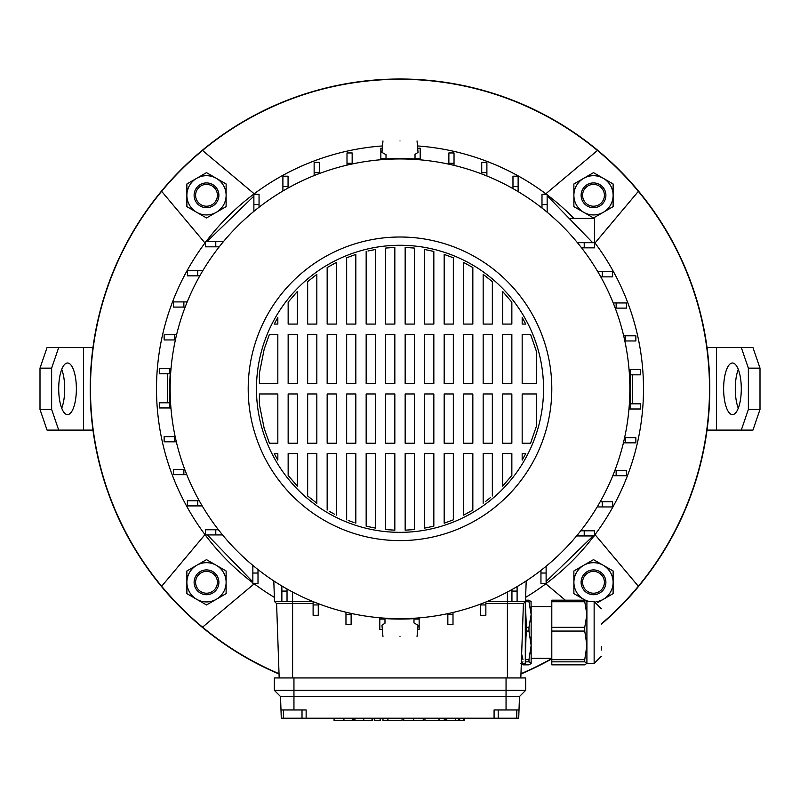 <?xml version="1.0" encoding="UTF-8"?>
<svg xmlns="http://www.w3.org/2000/svg" width="800" height="800" viewBox="0 0 800 800"><rect width="100%" height="100%" fill="white"/><g stroke="black" fill="none" stroke-linecap="round" stroke-linejoin="round"><path stroke-width="1.2" d="M205.45 242.38A243.5 243.5 0 0 0 252.85 582.81M253.57 583.36A243.5 243.5 0 0 0 274.38 597.39M525.62 597.39A243.5 243.5 0 0 0 594 535.96M594.55 535.23A243.5 243.5 0 0 0 594.55 242.38M601.36 623.85A309.5 309.5 0 0 0 597.45 150.47A309.5 309.5 0 0 0 161.66 586.26A309.5 309.5 0 0 0 279.03 673.69M90.21 388.81A309.79 309.79 0 0 0 279.04 674.01A309.79 309.79 0 0 1 180.94 169.75A309.79 309.79 0 0 1 619.06 169.75A309.79 309.79 0 0 1 601.36 624.23A309.79 309.79 0 0 0 400 79.02A309.79 309.79 0 0 0 90.21 388.81M520.96 674.01A309.79 309.79 0 0 0 551.8 658.86A309.79 309.79 0 0 1 520.96 674.01M520.97 673.69A309.5 309.5 0 0 0 551.8 658.53M254.19 193.8L202.55 150.47M161.66 191.36L204.99 242.99M595.01 242.99L638.34 191.36M597.45 150.47L545.81 193.8M638.34 586.26L595.01 534.62M545.81 583.82L565.3 600.17M204.99 534.62L161.66 586.26M202.55 627.15L254.19 583.82M573.95 218.42A243.5 243.5 0 0 0 547.15 194.8M546.43 194.26A243.5 243.5 0 0 0 417.47 145.94M382.53 145.94A243.5 243.5 0 0 0 206 241.66M632.34 403.83L632.34 374.82M629.07 369.65L630.27 369.65L629.04 369.33M380.85 158.58L380.53 159.77M167.66 373.78L167.66 402.8M170.93 407.96L169.73 407.96L170.96 408.28M413.99 621.6L413.99 622.95L418.04 625.21L417.04 636.64M400 636.64C421.98 636.64 421.98 636.64 400 636.64C378.02 636.64 378.02 636.64 400 636.64M400 140.97C378.02 140.97 378.02 140.97 400 140.97C421.98 140.97 421.98 140.97 400 140.97M382.96 140.97L381.96 152.4L386.01 154.66L386.01 159.04M498.21 718.22L494.08 718.22L494.08 709.96L519.01 709.96L518.72 718.22L498.21 718.22L498.21 709.96M494.08 718.22L283.42 718.22L283.42 709.96M400 532.34A143.54 143.54 0 0 1 256.46 388.81A143.54 143.54 0 0 1 400 245.27A143.54 143.54 0 0 1 543.54 388.81A143.54 143.54 0 0 1 400 532.34M400 237.01A151.8 151.8 0 0 1 551.8 388.81A151.8 151.8 0 0 1 400 540.6A151.8 151.8 0 0 1 248.2 388.81A151.8 151.8 0 0 1 400 237.01M400 158.94A229.86 229.86 0 0 1 629.86 388.81A229.86 229.86 0 0 1 400 618.67A229.86 229.86 0 0 1 170.14 388.81A229.86 229.86 0 0 1 400 158.94M547.15 204.58L547.15 194.26L541.99 194.26L541.99 204.58L547.15 204.58L547.15 212.22M546.12 566.25L546.12 583.36L540.95 583.36L540.95 570.38M253.88 211.36L253.88 194.26L259.05 194.26L259.05 207.23M577.45 242.69L594.55 242.69L594.55 247.85L581.58 247.85M215.78 241.66L205.45 241.66L205.45 246.82L215.78 246.82L215.78 241.66L223.41 241.66M584.22 535.96L594.55 535.96L594.55 530.79L584.22 530.79L584.22 535.96L576.59 535.96M546.12 581.49L593.09 535.96M222.55 534.92L205.45 534.92L205.45 529.76L218.42 529.76M252.85 573.03L252.85 583.36L258.01 583.36L258.01 573.03L252.85 573.03L252.85 565.4M536.51 351.67L530.59 334.4L522.17 334.4L522.17 383.64L536.51 383.64L536.51 351.67M525.79 324.08L522.17 317.47L525.79 324.08L522.17 324.08L522.17 317.47M511.85 302.18L502.67 291.48L502.67 324.08L511.85 324.08L511.85 302.18M492.34 281.63L483.17 274.36L483.17 324.08L492.34 324.08L492.34 281.63M472.84 267.53L463.67 262.47L463.67 324.08L472.84 324.08L472.84 267.53M453.34 257.78L444.17 254.41L444.17 324.08L453.34 324.08L453.34 257.78M433.84 251.44L424.66 249.5L424.66 324.08L433.84 324.08L433.84 251.44M414.34 248.06L405.16 247.43L405.16 324.08L414.34 324.08L414.34 248.06M394.84 247.43L385.66 248.06L385.66 324.08L394.84 324.08L394.84 247.43M366.16 251.44L366.16 324.08L375.34 324.08L375.34 249.5L367.99 251M355.83 254.41L346.66 257.78L346.66 324.08L355.83 324.08L355.83 254.41M336.33 262.47L327.16 267.53L336.33 262.47L336.33 324.08L327.16 324.08L327.16 267.53M316.83 274.36L307.66 281.63L307.66 324.08L316.83 324.08L316.83 274.36M297.33 291.48L288.15 302.18L288.15 324.08L297.33 324.08L297.33 291.48M277.83 317.47L274.21 324.08L277.83 324.08L277.83 317.47M269.41 334.4L264.18 349.21L259.4 373.16L259.4 383.64L277.83 383.64L277.83 334.4L269.41 334.4M536.51 425.94L536.51 393.97L522.17 393.97L522.17 443.21L530.59 443.21L536.51 425.94M259.4 404.46L264.18 428.4L269.41 443.21L264.18 428.4L259.4 404.46L259.4 393.97L277.83 393.97L277.83 443.21L269.41 443.21M274.21 453.54L277.83 460.14L274.21 453.54L277.83 453.54L277.83 460.14M288.15 475.44L297.33 486.14L288.15 475.44L288.15 453.54L297.33 453.54L297.33 486.14M307.66 495.98L316.83 503.25L307.66 495.98L307.66 453.54L316.83 453.54L316.83 503.25M329.26 511.32L334.47 514.18M348.24 520.47L353.98 522.58M366.16 526.17L375.34 528.11L375.34 453.54L366.16 453.54L366.16 526.17M385.66 529.55L394.84 530.18L385.66 529.55L385.66 453.54L394.84 453.54L394.84 530.18M405.16 530.18L414.34 529.55L405.16 530.18L405.16 453.54L414.34 453.54L414.34 529.55M424.66 528.11L433.84 526.17L424.66 528.11L424.66 453.54L433.84 453.54L433.84 526.17M444.17 523.21L453.34 519.84L444.17 523.21L444.17 453.54L453.34 453.54L453.34 519.84M463.67 515.14L472.84 510.08L463.67 515.14L463.67 453.54L472.84 453.54L472.84 510.08M485.34 501.64L490.56 497.5M502.67 486.14L511.85 475.44L511.85 453.54L502.67 453.54L502.67 486.14M522.17 460.14L525.79 453.54L522.17 453.54L522.17 460.14L522.92 458.84M502.67 393.97L511.85 393.97L511.85 443.21L502.67 443.21L502.67 393.97M511.85 383.64L502.67 383.64L502.67 334.4L511.85 334.4L511.85 383.64M483.17 393.97L492.34 393.97L492.34 443.21L483.17 443.21L483.17 393.97M492.34 383.64L483.17 383.64L483.17 334.4L492.34 334.4L492.34 383.64M483.17 503.25L483.17 453.54L492.34 453.54L492.34 495.98M463.67 393.97L472.84 393.97L472.84 443.21L463.67 443.21L463.67 393.97M472.84 383.64L463.67 383.64L463.67 334.4L472.84 334.4L472.84 383.64M444.17 393.97L453.34 393.97L453.34 443.21L444.17 443.21L444.17 393.97M453.34 383.64L444.17 383.64L444.17 334.4L453.34 334.4L453.34 383.64M424.66 393.97L433.84 393.97L433.84 443.21L424.66 443.21L424.66 393.97M433.84 383.64L424.66 383.64L424.66 334.4L433.84 334.4L433.84 383.64M405.16 393.97L414.34 393.97L414.34 443.21L405.16 443.21L405.16 393.97M414.34 383.64L405.16 383.64L405.16 334.4L414.34 334.4L414.34 383.64M385.66 393.97L394.84 393.97L394.84 443.21L385.66 443.21L385.66 393.97M394.84 383.64L385.66 383.64L385.66 334.4L394.84 334.4L394.84 383.64M366.16 393.97L375.34 393.97L375.34 443.21L366.16 443.21L366.16 393.97M375.34 383.64L366.16 383.64L366.16 334.4L375.34 334.4L375.34 383.64M346.66 393.97L355.83 393.97L355.83 443.21L346.66 443.21L346.66 393.97M355.83 383.64L346.66 383.64L346.66 334.4L355.83 334.4L355.83 383.64M346.66 519.84L346.66 453.54L355.83 453.54L355.83 523.21M327.16 393.97L336.33 393.97L336.33 443.21L327.16 443.21L327.16 393.97M336.33 383.64L327.16 383.64L327.16 334.4L336.33 334.4L336.33 383.64M327.16 510.08L327.16 453.54L336.33 453.54L336.33 515.14M307.66 393.97L316.83 393.97L316.83 443.21L307.66 443.21L307.66 393.97M316.83 383.64L307.66 383.64L307.66 334.4L316.83 334.4L316.83 383.64M288.15 393.97L297.33 393.97L297.33 443.21L288.15 443.21L288.15 393.97M297.33 383.64L288.15 383.64L288.15 334.4L297.33 334.4L297.33 383.64M629.34 373.23L629.76 373.32A230.28 230.28 0 0 1 629.76 404.3L629.34 404.39M415.58 618.14L415.49 618.56A230.28 230.28 0 0 1 384.51 618.56L384.42 618.14M170.66 404.39L170.24 404.3A230.28 230.28 0 0 1 170.24 373.32L170.66 373.23M384.42 159.47L384.51 159.05A230.28 230.28 0 0 1 415.49 159.05L415.58 159.47M380.85 159.74L380.85 148.21L382.33 148.21M519.01 709.96L519.48 696.53L280.52 696.53L281.28 718.22L283.42 718.22M413.99 618.66L413.99 622.95M386.01 158.95L386.01 154.66M380.85 158.54L386.01 158.54M415.02 159.02L415.02 154.39L418.04 152.4L417.04 140.97M415.02 158.54L420.19 158.54L420.19 148.21L417.67 148.21M313.11 603.59L276.59 603.59L274.52 601.53L276.59 603.59L279.18 677.94M487.1 601.53L525.48 601.53L523.41 603.59L520.82 677.94M580.77 530.79L584.22 530.79M546.12 573.03L540.95 573.03M352.16 163.28L352.16 152.95L347 152.95L347 163.28L352.16 163.28L352.16 163.97M347 165.14L347 163.28M518.13 186.53L518.13 176.2L512.97 176.2L512.97 186.53L518.13 186.53L518.13 191.62M512.97 188.62L512.97 186.53M523.41 603.59L485.86 603.59M183.86 469.5L173.53 469.5L173.53 474.67L183.86 474.67L183.86 469.5L184.77 469.5M186.77 474.67L183.86 474.67M183.86 301.91L173.53 301.91L173.53 307.08L183.86 307.08L183.86 301.91L187.19 301.91M185.16 307.08L183.86 307.08M273.8 580.93L274.52 601.53L312.9 601.53M584.22 242.69L584.22 247.85M569.16 218.42L594.55 218.42L594.55 242.69M541.99 208.04L541.99 204.58M630.27 408.99L640.6 408.99L640.6 403.83L630.27 403.83L630.27 408.99L628.98 408.99M630.27 374.82L640.6 374.82L640.6 369.65L630.27 369.65L630.27 403.83M174.47 436.64L164.14 436.64L164.14 441.81L174.47 441.81L174.47 436.64L175.17 436.64M176.33 441.81L174.47 441.81M197.72 270.67L187.39 270.67L187.39 275.84L197.72 275.84L197.72 270.67L202.81 270.67M199.81 275.84L197.72 275.84M602.28 276.87L612.61 276.87L612.61 271.7L602.28 271.7L602.28 276.87L600.77 276.87M597.8 271.7L602.28 271.7M625.53 442.84L635.86 442.84L635.86 437.68L625.53 437.68L625.53 442.84L623.42 442.84M624.61 437.68L625.53 437.68M253.88 204.58L259.05 204.58M219.23 246.82L215.78 246.82M258.01 569.58L258.01 573.03M215.78 534.92L215.78 529.76M420.19 159.83L420.19 158.54M169.73 402.8L159.4 402.8L159.4 407.96L169.73 407.96L170.21 373.78L159.4 373.78L159.4 368.62L171.02 368.62M526.2 580.93L525.48 601.53M616.14 308.11L626.47 308.11L626.47 302.95L616.14 302.95L616.14 308.11L615.23 308.11M613.23 302.95L616.14 302.95M616.14 475.7L626.47 475.7L626.47 470.54L616.14 470.54L616.14 475.7L612.81 475.7M614.84 470.54L616.14 470.54M288.06 186.53L288.06 176.2L282.9 176.2L282.9 186.53L288.06 186.53L288.06 188.04M282.9 191.01L282.9 186.53M454.03 163.28L454.03 152.95L448.87 152.95L448.87 163.28L454.03 163.28L454.03 165.38M448.87 164.2L448.87 163.28M169.73 373.78L169.73 368.62M625.53 340.97L635.86 340.97L635.86 335.81L625.53 335.81L625.53 340.97L624.83 340.97M623.67 335.81L625.53 335.81M602.28 506.94L612.61 506.94L612.61 501.78L602.28 501.78L602.28 506.94L597.19 506.94M600.19 501.78L602.28 501.78M319.3 172.67L319.3 162.34L314.14 162.34L314.14 172.67L319.3 172.67L319.3 173.57M314.14 175.58L314.14 172.67M486.89 172.67L486.89 162.34L481.73 162.34L481.73 172.67L486.89 172.67L486.89 176M481.73 173.96L481.73 172.67M197.72 500.75L187.39 500.75L187.39 505.91L197.72 505.91L197.72 500.75L199.23 500.75M202.2 505.91L197.72 505.91M174.47 334.77L164.14 334.77L164.14 339.94L174.47 339.94L174.47 334.77L176.58 334.77M175.39 339.94L174.47 339.94M345.97 614.34L345.97 624.66L351.13 624.66L351.13 614.34L345.97 614.34L345.97 612.23M351.13 613.42L351.13 614.34M480.7 604.95L480.7 615.27L485.86 615.27L485.86 604.95L480.7 604.95L480.7 604.04M485.86 602.03L485.86 604.95M379.81 617.78L379.81 629.4L382.33 629.4M384.98 618.59L384.98 623.22L381.96 625.21L382.96 636.64M384.98 619.08L379.81 619.08M511.94 591.09L511.94 601.41L517.1 601.41L517.1 591.09L511.94 591.09L511.94 589.57M517.1 586.61L517.1 591.09M281.87 591.09L281.87 601.41L287.03 601.41L287.03 591.09L281.87 591.09L281.87 585.99M287.03 588.99L287.03 591.09M419.15 617.87L419.15 629.4L417.67 629.4M419.15 619.08L413.99 619.08M313.11 604.95L313.11 615.27L318.27 615.27L318.27 604.95L313.11 604.95L313.11 601.61M318.27 603.65L318.27 604.95M447.84 614.34L447.84 624.66L453 624.66L453 614.34L447.84 614.34L447.84 613.64M453 612.48L453 614.34M293.95 677.94L274.33 677.94L274.33 690.34L293.95 690.34L293.95 677.94L525.67 677.94L525.67 690.34L293.95 690.34L293.95 709.96L306.14 709.96L306.14 718.22M519.48 696.53L525.67 690.34M280.52 696.53L274.33 690.34M280.99 709.96L293.95 709.96M352.96 718.22L352.96 720.7L352.85 718.22M352.85 720.7L334.07 720.7L334.07 718.22M374.73 718.22L374.73 720.7L380.15 720.7L380.15 718.22M388.2 720.7L402.06 720.7L382.97 720.7L382.97 718.22M387.94 720.7L387.94 718.22M387.87 720.7L387.87 718.22M403.74 718.22L403.74 720.7L423.24 720.7L423.24 718.22M458.87 718.22L458.87 720.7L445.78 720.7L445.78 718.22L445.78 720.7M446.74 720.7L446.74 718.22M372.67 718.22L372.67 720.7L354.01 720.7L354.01 718.22L354.01 720.7M372.02 720.7L372.02 718.22M354.96 720.7L354.96 718.22M463.63 718.22L463.63 720.7L459.68 720.7L459.68 718.22M444.26 718.22L444.26 720.7L424.96 720.7L439.23 720.7M439.05 720.7L439.05 718.22M439.01 720.7L439.01 718.22M252.76 581.81L207.32 534.92M206.91 241.66L253.88 196.12M547.44 196.01L592.68 242.69M551.8 661.84L551.8 659.66L584.74 659.66L584.74 661.84L551.8 661.84L551.8 664.85L584.74 664.85L586.91 663.35L584.74 661.84M525.46 659.66L528.97 659.66L528.97 661.84L525.37 661.84M521.65 654.07L522.99 659.66M601.36 646.8L601.36 650.06M601.36 656.26L594.14 663.49L594.14 601.53L586.91 601.53L586.91 663.35M551.8 631.06L551.8 627.32L584.74 627.32L584.74 631.06L551.8 631.06L551.8 659.66M551.8 601.73L551.8 600.17L584.74 600.17L584.74 601.73L551.8 601.73L551.8 627.32M584.74 659.66L586.91 645.36L584.74 631.06M584.74 627.32L586.91 614.52L584.74 601.73M584.74 600.17L586.91 601.67M551.8 606.69L531.14 606.69L531.14 663.49L528.97 661.84M531.06 601.39L531.14 614.52L528.97 601.73L525.31 601.73M522.99 661.84L520.82 663.35L522.99 664.85L528.97 664.85L531.14 663.49M528.97 659.66L531.14 645.36L528.97 631.06L526.41 631.06M526.38 627.32L528.97 627.32L531.14 614.52M528.97 627.32L528.97 631.06M525.53 600.17L528.97 600.17L531.14 601.67M528.97 600.17L528.97 601.73M526.1 636.23L526.51 630.42L525.31 601.7L525.3 663.49L526.08 632.51M526.09 636.21L526.51 634.6M723.63 388.81A25.82 8.83 -90 0 0 732.46 414.62A25.82 8.83 -90 0 0 741.29 388.81A25.82 8.83 -90 0 0 732.46 362.99A25.82 8.83 -90 0 0 723.63 388.81M738.28 369.4A25.82 8.83 -90 0 0 735.28 388.81A25.82 8.83 -90 0 0 738.28 408.21M741.29 347.5L752.94 347.5L760 368.15L748.36 368.15L741.29 347.5L707.02 347.5M741.29 430.11L748.36 409.46L760 409.46L752.94 430.11L707.02 430.11M748.36 368.15L748.36 409.46M760 368.15L760 409.46M76.37 388.81A25.82 8.83 90 0 0 67.54 362.99A25.82 8.83 90 0 0 58.71 388.81A25.82 8.83 90 0 0 67.54 414.62A25.82 8.83 90 0 0 76.37 388.81M61.72 408.21A25.82 8.83 90 0 0 64.72 388.81A25.82 8.83 90 0 0 61.72 369.4M58.71 430.11L47.06 430.11L40 409.46L51.64 409.46L58.71 430.11L92.98 430.11M58.71 347.5L51.64 368.15L40 368.15L47.06 347.5L92.98 347.5M51.64 409.46L51.64 368.15M40 409.46L40 368.15M195.6 195.31A10.9 10.9 0 0 0 206.5 206.21A10.9 10.9 0 0 0 217.41 195.31A10.9 10.9 0 0 0 206.5 184.4A10.9 10.9 0 0 0 195.6 195.31M218.89 195.31A12.39 12.39 0 0 1 206.5 207.7A12.39 12.39 0 0 1 194.11 195.31A12.39 12.39 0 0 1 206.5 182.92A12.39 12.39 0 0 1 218.89 195.31M604.4 195.31A10.9 10.9 0 0 0 593.5 184.4A10.9 10.9 0 0 0 582.59 195.31A10.9 10.9 0 0 0 593.5 206.21A10.9 10.9 0 0 0 604.4 195.31M581.11 195.31A12.39 12.39 0 0 1 593.5 182.92A12.39 12.39 0 0 1 605.89 195.31A12.39 12.39 0 0 1 593.5 207.7A12.39 12.39 0 0 1 581.11 195.31M604.4 582.31A10.9 10.9 0 0 0 593.5 571.4A10.9 10.9 0 0 0 582.59 582.31A10.9 10.9 0 0 0 593.5 593.21A10.9 10.9 0 0 0 604.4 582.31M581.11 582.31A12.39 12.39 0 0 1 593.5 569.91A12.39 12.39 0 0 1 605.89 582.31A12.39 12.39 0 0 1 593.5 594.7A12.39 12.39 0 0 1 581.11 582.31M217.41 582.31A10.9 10.9 0 0 0 206.5 571.4A10.9 10.9 0 0 0 195.6 582.31A10.9 10.9 0 0 0 206.5 593.21A10.9 10.9 0 0 0 217.41 582.31M194.11 582.31A12.39 12.39 0 0 1 206.5 569.91A12.39 12.39 0 0 1 218.89 582.31A12.39 12.39 0 0 1 206.5 594.7A12.39 12.39 0 0 1 194.11 582.31M583.69 178.32A19.62 19.62 0 0 1 613.12 195.31L613.12 206.64L603.31 212.3A19.62 19.62 0 0 1 573.88 195.31A19.62 19.62 0 0 1 583.69 178.32L593.5 172.65L613.12 183.98L613.12 195.31A19.62 19.62 0 0 1 603.31 212.3L593.5 217.96L573.88 206.64L573.88 183.98L583.69 178.32M589.58 601.53A19.62 19.62 0 0 1 593.5 562.69A19.62 19.62 0 0 1 613.12 582.31L613.12 593.63L603.31 599.3A19.62 19.62 0 0 1 595.98 601.77M587.56 601.53L573.88 593.63L573.88 570.98L593.5 559.65L613.12 570.98L613.12 582.31A19.62 19.62 0 0 1 603.31 599.3L597.76 602.5M196.69 565.31A19.62 19.62 0 0 1 226.12 582.31L226.12 593.63L216.31 599.3A19.62 19.62 0 0 1 186.88 582.31A19.62 19.62 0 0 1 196.69 565.31L206.5 559.65L216.31 565.31L226.12 570.98L226.12 582.31A19.62 19.62 0 0 1 216.31 599.3L206.5 604.96L186.88 593.63L186.88 570.98L196.69 565.31M196.69 178.32A19.62 19.62 0 0 1 226.12 195.31L226.12 206.64L216.31 212.3A19.62 19.62 0 0 1 186.88 195.31A19.62 19.62 0 0 1 196.69 178.32L206.5 172.65L226.12 183.98L226.12 195.31A19.62 19.62 0 0 1 216.31 212.3L206.5 217.96L186.88 206.64L186.88 183.98L196.69 178.32M507.39 592.04L507.39 677.94M292.61 592.04L292.61 677.94M506.05 709.96L506.05 677.94M343.94 720.7L343.94 718.22M413.62 720.7L413.62 718.22M455.55 720.7L455.55 718.22M363.78 720.7L363.78 718.22M716.43 347.5L716.43 430.11M83.57 430.11L83.57 347.5M516.8 718.22L516.8 709.96M302.01 718.22L302.01 709.96M402.06 720.7L402.06 718.22M464.44 720.7L464.44 718.22M424.96 720.7L424.96 718.22M551.8 658.32L531.14 658.32M594.14 663.49L586.91 663.49M594.14 601.53L601.36 608.76M521.32 663.49L525.3 663.49"/></g></svg>
